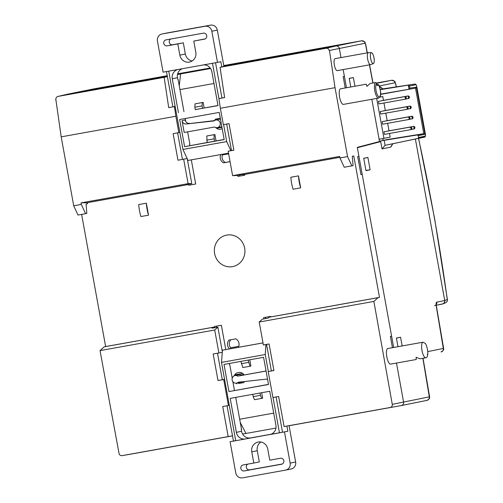 <?xml version="1.0" encoding="UTF-8"?>
<svg xmlns="http://www.w3.org/2000/svg" width="503" height="503" viewBox="0 0 503 503"><rect width="100%" height="100%" fill="white"/><g stroke="black" fill="none" stroke-linecap="round" stroke-linejoin="round"><path stroke-width="0.75" d="M203.086 64.981A8.123 7.727 -101.4 0 1 211.832 71.659L218 105.617L195.296 109.572M202.25 102.568L195.019 103.87L203.168 102.386L202.25 102.568L202.093 105.913L194.868 107.214L195.302 109.61L217.981 105.498M184.62 146.681L224.175 139.576L219.233 112.408L179.678 119.513L184.62 146.681L207.173 142.506M203.168 102.386L204.18 107.975M202.533 108.315L202.093 105.913M194.868 107.214L195.019 103.87M183.953 111.609L178.301 80.505A4.024 3.829 -101.4 0 0 177.811 79.556M189.625 144.562A4.024 3.829 -101.4 0 0 189.75 143.506L187.632 131.855M185.752 121.519L185.205 118.519M186.317 123.977L214.089 120.94A3.861 3.672 78.6 0 1 220.188 123.078A3.861 3.672 78.6 0 1 214.605 127.014L184.192 132.471L182.042 120.632A4.062 3.867 78.6 0 0 186.317 123.977L214.492 120.607M214.41 141.249L213.982 134.71L206.752 136.005L207.179 142.544L224.149 139.463M206.752 136.005L214.9 134.521L216.057 140.915M213.982 134.71L214.9 134.521M213.97 138.853L206.746 140.148M204.432 39.159A3.043 2.899 78.6 0 0 206.733 35.619A3.043 2.899 78.6 0 0 203.338 33.167L166.065 39.863A3.043 2.899 78.6 0 0 163.764 43.403A3.043 2.899 78.6 0 0 167.153 45.855L177.804 43.943L179.835 55.129A8.526 8.117 78.6 0 0 189.518 62.051A8.526 8.117 78.6 0 0 195.812 52.262L193.781 41.076L204.545 39.14M211.826 31.23A6.093 5.797 78.6 0 0 205.029 26.263L162.054 33.984A6.093 5.797 78.6 0 0 157.433 41.001L163.098 72.162L217.491 62.397L211.826 31.23L217.327 30.117L223.929 66.421M230.858 150.667L226.702 141.595L223.609 124.593M231.493 150.535L226.683 124.04M221.949 97.997L215.542 62.743M212.473 63.296L219.025 99.355M228.519 153.17L188.003 160.444L182.96 149.454L226.702 141.595M168.731 71.149L182.96 149.454M178.301 80.505L177.471 77.707A8.123 7.727 78.6 0 1 182.325 68.71M178.446 112.716L172.271 78.757L177.471 77.707M189.75 143.506L189.813 145.625M178.119 69.464A8.123 7.727 -101.4 0 0 172.271 78.757M193.781 41.076L205.211 38.894M170.787 39.014A3.043 2.899 -101.4 0 0 172.661 44.742L183.312 42.83L185.343 54.016A8.526 8.117 -101.4 0 0 192.165 60.982M167.317 32.915A6.093 5.797 78.6 0 1 167.556 32.871L210.537 25.15A6.093 5.797 78.6 0 1 217.327 30.117M187.581 160.514L188.003 160.438M221.798 66.918L220.855 61.712L217.491 62.397M166.474 71.558L172.881 106.806M177.616 132.855L182.432 159.344M177.804 43.943L183.312 42.83M182.042 120.632L185.161 119.997A4.062 3.867 -101.4 0 0 189.436 123.348M229.406 364.411A4.024 3.829 78.6 0 1 229.896 365.36L232.229 378.187M232.858 381.645L234.461 390.473M235.718 397.383L241.346 428.361A4.024 3.829 78.6 0 1 241.22 429.417M263 342.889L222.062 350.245L222.445 350.189L221.49 362.393L235.718 440.703L245.42 438.962A8.123 7.727 -101.4 0 1 236.36 432.335L230.192 398.376L269.746 391.271L275.914 425.23A8.123 7.727 -101.4 0 1 269.922 434.554A8.123 7.727 -101.4 0 1 269.759 434.586L270.08 434.523M228.953 391.585L224.017 364.417L263.572 357.312L268.508 384.481L228.953 391.585L268.489 384.367M261.73 398.389L254.505 399.684L253.191 396.641L260.416 395.339L261.73 398.389L262.648 398.2L261.654 392.724M252.77 394.321L253.191 396.641M259.994 393.025L260.416 395.339M267.577 379.331A4.062 3.867 78.6 0 0 266.03 379.168L238.265 382.211A3.861 3.672 78.6 0 1 232.16 380.067A3.861 3.672 78.6 0 1 237.743 376.137L266.056 370.981M266.068 371.051L237.743 376.137M240.893 361.387L242.773 367.548L249.997 366.253L248.117 360.085M249.997 366.253L250.915 366.065L249.777 359.79M241.314 363.707L248.539 362.405M281.51 464.25A3.043 2.899 78.6 0 0 283.811 460.71A3.043 2.899 78.6 0 0 280.423 458.258L269.771 460.17L267.741 448.984A8.526 8.117 78.6 0 0 258.064 442.062A8.526 8.117 78.6 0 0 251.764 451.851L253.801 463.043L243.15 464.954A3.043 2.899 78.6 0 0 240.849 468.494A3.043 2.899 78.6 0 0 244.238 470.946L281.63 464.225M276.109 396.949L282.516 432.228L287.842 431.272L230.091 441.716L235.756 472.883A6.093 5.797 78.6 0 0 242.547 477.85L285.528 470.129A6.093 5.797 78.6 0 0 285.647 470.11L291.149 468.997A6.093 5.797 78.6 0 0 295.645 461.999L289.049 425.683L290.244 425.481L284.094 426.544L278.631 396.49L272.928 397.515L268.206 371.547L273.902 370.447M284.478 431.951L290.143 463.112A6.093 5.797 78.6 0 1 285.647 470.11M265.911 344.524L265.232 354.54L221.49 362.393M282.516 432.228L279.461 432.844L273.035 397.496M268.319 371.528L265.232 354.54M266.559 344.41L271.375 370.906M271.029 434.24L250.62 437.906A8.123 7.727 78.6 0 1 241.559 431.285L241.346 428.361M229.896 365.36L229.236 363.48M260.919 442.018A8.526 8.117 -101.4 0 0 257.272 450.738L259.303 461.924L253.801 463.043M247.872 464.106A3.043 2.899 -101.4 0 0 249.746 469.833L282.296 463.986M263.006 342.908L222.32 350.214M234.995 375.559L239.503 374.647L242.628 375.188M235.706 440.634L230.091 441.716M233.455 441.037L227.042 405.758M222.307 379.708L217.497 353.219M287.842 431.272L286.899 426.06M279.461 432.844L269.759 434.586M427.72 354.596L427.393 354.263L427.512 355.722C427.21 357.036 426.626 357.721 425.771 357.796A7.916 2.433 -100.2 0 1 421.979 350.434A7.916 2.433 -100.2 0 1 422.973 342.21L387.788 348.529A7.916 2.433 79.8 0 0 386.794 356.746A7.916 2.433 79.8 0 0 390.592 364.115L416.251 359.507M366.241 84.202L340.594 88.805A7.916 2.433 79.8 0 0 339.594 97.029A7.916 2.433 79.8 0 0 343.392 104.398L378.57 98.079A7.916 2.433 -100.2 0 1 374.785 90.741A7.916 2.433 -100.2 0 1 375.754 82.492L376.584 83.096M368.385 52.664L335.105 58.644A6.093 1.874 79.8 0 0 334.338 64.969A6.093 1.874 79.8 0 0 337.262 70.634L370.541 64.654A6.093 1.874 -100.2 0 1 367.63 59.033A6.093 1.874 -100.2 0 1 368.385 52.664A6.093 1.874 -100.2 0 1 368.492 52.658L371.434 52.677A5.552 1.704 -100.2 0 1 373.993 57.851A5.552 1.704 -100.2 0 1 373.389 63.592A5.552 1.704 -100.2 0 1 370.642 58.486A5.552 1.704 -100.2 0 1 371.434 52.677M346.466 87.755L343.159 69.571L344.41 76.45L343.191 76.695L345.234 87.975M329.452 50.482L339.33 48.483L340.984 57.587L339.33 48.483L329.452 50.482L335.036 87.667L347.56 156.603L351.849 165.864L353.075 165.619L352.314 156.244L353.785 155.949L379.488 297.38L378.042 297.669L373.88 301.429L392.277 404.343A2.729 2.597 78.6 0 1 390.209 407.487L284.094 426.544M401.394 405.55L426.99 400.369A3.043 2.899 -101.4 0 0 429.304 396.854L403.582 402.06L396.496 363.053L403.582 402.06A3.043 2.899 78.6 0 1 401.275 405.569A3.043 2.899 -101.4 0 0 403.582 402.06L392.573 404.293M392.434 347.692L390.385 336.388L391.604 336.142L362.198 174.334L360.978 174.579L357.708 156.603L358.935 156.358L357.3 147.366L379.514 141.544L371.836 99.286M81.624 214.397L105.636 346.554L104.196 346.85L100.034 350.604L119.029 453.417A2.729 2.597 78.6 0 0 122.053 455.643L133.119 453.731A3.043 2.899 78.6 0 1 133.1 453.731A3.043 2.899 -101.4 0 0 133.132 453.725A3.043 2.899 78.6 0 1 133.119 453.731M179.867 132.427L178.835 132.635L175.861 116.256L61.19 136.847L73.715 205.777L78.003 215.045L85.611 213.681L81.323 204.413L81.04 202.879L87.346 202.684L188.713 184.482L186.06 184.563L191.769 183.538L187.286 158.885M61.19 136.847L55.871 99.607M228.645 153.83L222.364 154.955A6.093 5.797 78.6 0 0 225.3 162.475L230.06 161.62M221.898 154.358L222.364 154.955M217.013 127.643L216.963 128.208L221.942 127.316M216.554 119.884A6.093 5.797 78.6 0 1 217.309 118.777M242.672 373.421L235.064 374.785L235.435 375.471M243.836 374.509L241.868 374.861M237.831 382.858A6.093 5.797 78.6 0 0 238.755 383.462L243.81 382.557M238.762 346.328L230.701 347.78A6.093 5.797 78.6 0 1 230.758 339.764M230.701 347.78L230.449 348.736M376.879 85.007L376.596 83.454A6.904 2.119 -100.2 0 0 376.584 92.81A6.904 2.119 -100.2 0 0 380.255 95.708A6.904 2.119 -100.2 0 0 378.828 85.221L378.715 84.818C380.608 89.999 381.123 93.797 380.268 96.211L378.57 98.079M376.986 85.592L378.828 85.221L377.822 84.366L376.848 84.567M187.11 158.502L177.961 160.224L187.11 158.502M175.138 106.403L168.706 107.629L175.145 106.454M224.608 97.519L218.912 98.613L220.358 108.264L223.338 124.643L229.041 123.619L233.87 150.183L228.167 151.208L233.857 150.108M351.849 165.864L344.241 167.235L339.953 157.967L339.676 156.427L232.606 175.654L236.265 175.547L241.974 174.522L244.621 174.44L244.76 175.201L237.913 176.427L237.705 175.289M175.861 116.256L174.409 106.605M178.835 132.635L173.133 133.66L177.961 160.224M191.769 183.538L188.109 183.645L183.664 159.2M222.251 351.27L217.868 327.157L214.706 330.012L218.88 352.974L222.175 352.301M229.293 405.336L228.425 405.506L223.709 379.539L224.577 379.363M228.425 405.506L222.722 406.531L228.186 436.585L122.066 455.643A2.729 2.597 78.6 0 1 122.053 455.643M224.564 379.306L218 380.564L223.709 379.539M218.88 352.974L213.178 353.993L218 380.564M217.868 327.157L212.159 328.182L213.165 327.283L104.196 346.85M263.805 318.908L263.578 317.657L270.425 316.425L270.52 316.947L269.074 317.242L268.074 318.141L262.365 319.166L259.208 322.021L263.377 344.983L269.086 343.958L273.915 370.522L268.206 371.547M225.3 162.475L223.464 162.846A6.093 5.797 78.6 0 1 220.855 154.54M230.066 161.664L223.464 162.846M300.668 187.864L293.067 189.229A15.838 4.867 -100.2 0 1 290.885 177.245L298.493 175.874L300.668 187.864A15.838 4.867 -100.2 0 1 298.493 175.874M146.354 203.199A15.838 4.867 79.8 0 0 148.536 215.183L146.354 203.199L138.746 204.564A15.838 4.867 79.8 0 0 140.928 216.548L148.536 215.183M220.295 118.243L215.517 119.098A6.093 5.797 -101.4 0 0 214.567 120.55M215.743 127.536A6.093 5.797 -101.4 0 0 219.541 129.346L222.194 128.869A6.093 5.797 -101.4 0 0 222.225 128.856M238.755 383.462L243.766 382.607A6.093 5.797 -101.4 0 0 244.521 381.525M244.144 374.917A6.093 5.797 -101.4 0 0 239.736 372.358L237.083 372.836A6.093 5.797 -101.4 0 0 234.165 375.835M235.945 383.185A6.093 5.797 -101.4 0 0 236.919 383.833M238.34 347.322A6.093 5.797 -101.4 0 0 235.813 338.859L228.966 340.085A6.093 5.797 -101.4 0 0 229.582 348.893M265.421 317.324L265.647 318.581M225.784 349.572L221.358 325.234L214.511 326.466L214.605 326.988L213.165 327.283M87.346 202.684L87.541 203.759L86.076 204.055L86.83 213.429L85.611 213.681M188.109 183.645L81.04 202.879M195.686 183.972L188.845 185.242L188.713 184.482M191.303 159.853L195.692 184.01L188.845 185.242M239.547 174.956L239.749 176.056L237.913 176.427M239.749 176.056L244.754 175.157M232.505 266.634A16.039 15.266 78.6 0 1 215.196 245.301A16.039 15.266 78.6 0 1 241.214 240.623A16.039 15.266 78.6 0 1 232.505 266.634M339.839 157.338L244.621 174.44M232.606 175.654L228.167 151.208M329.182 50.533C328.78 48.904 327.78 48.143 326.189 48.263L220.069 67.32L224.615 97.588L218.912 98.613M373.389 63.592L370.642 64.629A6.093 1.874 -100.2 0 1 370.541 64.654M366.272 84.196L366.926 86.39L370.038 83.517L375.754 82.492M376.841 84.542L377.822 84.366M425.771 357.796L420.055 358.821L416.075 357.293L416.277 359.5M167.392 76.607L164.16 77.361L168.706 107.629M190.681 184.871L190.48 183.771M220.069 67.32L223.917 66.371M179.25 85.73L180.634 73.903L177.477 74.639M179.948 89.597L213.976 83.485M210.581 68.527L180.634 73.903M55.6 99.663L55.871 99.613C55.77 97.991 56.455 96.934 57.92 96.438L67.653 94.18A3.043 2.899 78.6 0 1 67.792 94.155L167.336 76.274L67.792 94.155A3.043 2.899 -101.4 0 0 67.729 94.168L93.445 88.962A3.043 2.899 78.6 0 1 93.508 88.949L58.046 96.413L164.16 77.361M73.715 205.777L81.323 204.413M105.636 346.554L214.605 326.988M100.034 350.604L214.706 330.012M216.586 327.39L216.353 326.133M228.186 436.585L232.512 435.837M242.578 434.045L245.973 433.46L240.283 422.514M245.973 433.46L275.952 428.078M273.714 413.12L239.686 419.232M259.208 322.021L373.88 301.429M269.074 317.242L378.042 297.669M270.52 316.947L379.488 297.38M339.953 157.967L347.56 156.603M335.036 87.667L220.358 108.264M367.316 52.859L365.668 44.138L365.046 43.277A3.043 2.899 -101.4 0 0 361.651 40.793A4.062 1.245 79.8 0 0 361.651 40.793L335.929 45.999A3.043 2.899 78.6 0 1 339.33 48.483A3.043 2.899 -101.4 0 0 335.929 45.999L223.873 66.126L335.929 45.999L326.189 48.263M177.515 74.45L210.575 68.509L177.515 74.45M401.275 405.569L289.055 425.727L390.209 407.487M232.518 435.875L133.132 453.725L232.518 435.875M360.972 174.554L362.198 174.334M391.108 146.669L390.573 147.178L382.01 148.907L380.683 141.607L357.363 147.725L393.667 347.472M380.576 94.388L415.497 88.126L380.589 94.149M380.614 141.217L379.507 141.513M382.808 138.602L383.135 140.419M380.683 141.607L380.564 140.941L388.09 139.413L423.778 133.672L415.497 88.126L416.365 87.151L424.934 134.295L418.226 135.653L418.565 137.526L425.513 136.055L424.997 136.929M376.577 83.052L377.476 82.926L376.59 83.127M397.967 346.699L396.402 338.073L400.558 337.23L402.142 345.951M396.421 338.167L400.558 337.23M365.926 170.391L370.139 169.825L365.977 170.668L363.726 158.282L367.888 157.439L370.139 169.825M363.744 158.382L367.888 157.439M350.767 86.981L349.208 78.38L353.364 77.537L354.948 86.227M349.227 78.474L353.364 77.537M418.565 137.526L417.943 138.482L385.078 145.323L384.166 140.324L417.308 134.98L418.226 135.653M418.502 138.407C430.26 191.744 439.848 245.426 447.274 299.455A3.043 2.936 66.9 0 1 445.576 302.775A3.043 3.043 0 0 0 447.4 299.562A3.043 0.472 172.2 0 0 447.274 299.455L444.746 300.536L415.396 139.054L444.746 300.536A3.043 2.899 78.6 0 1 442.433 304.038L436.308 305.283L443.288 303.737L444.577 302.265L444.746 300.536L436.799 302.14A4.062 1.245 79.8 0 0 436.283 306.296L436.107 304.655M379.425 86.485L380.23 86.749M417.943 138.482L424.796 137.099L425.551 134.892L416.635 85.812L416.056 84.705L409.461 86.044L409.832 88.094L416.365 87.151M390.573 147.178L392.755 143.77L385.078 145.323L382.01 148.907M110.867 86.114L126.083 83.385L110.937 86.277M130.189 82.643L145.405 79.914L130.258 82.806M149.51 79.178L164.726 76.443L149.58 79.342M167.285 76.016L161.13 77.267L167.31 76.154M177.553 74.287L184.048 72.973L177.59 74.136M195.661 71.061L180.451 73.796L195.661 71.061M210.386 68.245L199.773 70.326L210.499 68.402M223.835 65.899L226.866 65.459M226.796 65.296L242.012 62.567L223.854 66M246.118 61.825L261.334 59.096L246.187 61.988M265.439 58.354L280.655 55.626L265.509 58.518M284.761 54.884L299.977 52.155L284.83 55.047M415.17 84.02L416.188 84.749L415.151 84.02L380.249 89.672M380.564 140.941L384.166 140.324M417.308 134.98L423.778 133.672L424.934 134.295M380.205 89.421L382.783 88.899L379.539 86.466M409.832 88.094L408.964 89.062L408.298 85.409L409.461 86.044M424.991 136.923L392.755 143.77M379.903 97.066L382.789 96.545L383.487 100.367M383.965 103.008L385.329 110.515M385.807 113.156L387.172 120.663M387.656 123.304L389.014 130.811M389.498 133.452L390.165 137.137L379.099 139.268M383.952 138.394L376.684 98.418M408.335 95.903L409.241 96.563L408.455 96.727L407.549 96.06L408.335 95.903L381.544 100.789M407.072 106.68L380.274 111.509L380.733 114.068L406.751 109.396L407.367 108.459L408.153 108.302L407.977 107.34L407.191 107.504L406.286 106.837L407.072 106.68L407.977 107.34M408.914 116.828L382.117 121.657L382.582 124.216L408.593 119.544L409.209 118.607L409.995 118.45L409.819 117.488L409.04 117.652L408.134 116.985L408.914 116.828L409.819 117.488M410.756 126.976L383.959 131.805L384.424 134.364L410.442 129.692L411.058 128.755L411.838 128.598L411.661 127.636L410.882 127.8L409.976 127.133L410.756 126.976L411.661 127.636M413.868 126.347L414.774 127.008L413.988 127.171L413.082 126.504L413.868 126.347L387.077 131.226M412.02 116.199L412.925 116.859L412.146 117.023L411.24 116.356L412.02 116.199L385.235 121.078M410.178 106.051L411.083 106.711L410.297 106.875L409.392 106.208L410.178 106.051L383.387 110.937M405.349 97.356L404.443 96.689L405.223 96.532L378.426 101.361L378.891 103.92L404.909 99.248L405.525 98.311L406.305 98.154L406.128 97.192L405.349 97.356L405.525 98.311M379.859 97.136L382.789 96.545M405.864 97.953L405.789 97.557L405.864 97.953M406.305 98.154L405.688 99.091L404.909 99.248M405.223 96.532L406.128 97.192M404.443 96.689L378.426 101.361M407.707 108.101L407.637 107.705L407.707 108.101M409.549 118.249L409.48 117.853L409.549 118.249M411.397 128.397L411.322 127.995L411.397 128.397M414.503 127.768L414.428 127.366L414.503 127.768M412.661 117.62L412.586 117.218L412.661 117.62M410.813 107.472L410.744 107.076L410.813 107.472M407.191 107.504L407.367 108.459M408.153 108.302L407.537 109.239L406.751 109.396M409.04 117.652L409.209 118.607M409.995 118.45L409.379 119.387L408.593 119.544M410.882 127.8L411.058 128.755M411.838 128.598L411.221 129.535L410.442 129.692M413.988 127.171L414.164 128.127L414.944 127.969L414.774 127.008M414.944 127.969L414.327 128.906L413.548 129.064L414.164 128.127M412.146 117.023L412.315 117.979L413.101 117.821L412.925 116.859M413.101 117.821L412.485 118.758L411.705 118.915L412.315 117.979M410.297 106.875L410.473 107.831L411.259 107.673L411.083 106.711M411.259 107.673L410.643 108.61L409.857 108.767L410.473 107.831M406.286 106.837L380.274 111.509M408.134 116.985L382.117 121.657M409.976 127.133L383.959 131.805M413.082 126.504L387.065 131.176M413.548 129.064L411.265 129.472M411.24 116.356L385.223 121.028M411.705 118.915L409.417 119.324M409.392 106.208L383.38 110.88M409.857 108.767L407.575 109.176M408.015 98.619L408.631 97.683L409.411 97.525L408.801 98.462L405.732 99.028M408.455 96.727L408.631 97.683M407.549 96.06L381.532 100.732M408.97 97.324L408.901 96.928L408.97 97.324M409.411 97.525L409.241 96.563M179.835 55.129L185.343 54.016M205.029 26.263L210.537 25.15M162.054 33.984L167.556 32.871M167.153 45.855L172.661 44.742M236.36 432.335L241.559 431.285M245.42 438.962L250.62 437.906M251.764 451.851L257.272 450.738M290.143 463.112L295.645 461.999M244.238 470.946L249.746 469.833M427.544 355.093L427.682 354.206M122.066 455.643L133.132 453.725M429.304 396.854L422.885 358.312M427.745 351.61L443.332 348.453L436.283 306.296M396.282 86.862L395.672 83.63L396.138 86.887M395.534 83.687L395.05 82.769A3.043 2.899 -101.4 0 0 391.655 80.285L376.558 82.995L391.661 80.285A4.062 1.245 79.8 0 0 391.655 80.285L376.621 83.328M379.237 85.969L395.05 82.769M365.53 44.195L367.171 52.884M369.435 64.856L372.861 83.014M365.046 43.277L339.33 48.483M443.464 347.416L436.434 306.283M429.43 395.817L423.029 358.287M443.332 348.453A3.043 2.899 78.6 0 1 441.087 351.949L441.024 351.962A3.043 2.899 78.6 0 0 441.087 351.949C444.96 349.409 443.275 349.83 443.608 347.403M93.388 88.974A3.043 2.899 78.6 0 1 93.445 88.962L93.514 88.949A4.062 1.245 79.8 0 0 93.514 88.949A4.062 1.245 79.8 0 0 93.508 88.949L167.229 75.708L93.514 88.949M361.651 40.793L223.772 65.553L361.657 40.793C367.058 42.459 364.065 41.623 365.668 44.138M210.204 67.993L177.672 73.834L210.204 67.993M391.674 80.279A4.062 1.245 79.8 0 0 391.661 80.285C397.062 81.951 394.075 81.115 395.672 83.63M382.783 88.899L415.145 84.02M434.548 305.635A3.043 2.899 -101.4 0 0 436.799 302.14M217.353 127.592L221.829 126.687M215.825 120.028L220.452 119.092M161.935 34.003L167.436 32.89M236.523 383.123L242.031 382.003M376.596 83.171L376.98 85.277M422.973 342.21L425.211 343.373C426.167 343.995 428.254 350.302 427.726 354.596M369.579 64.83L373.006 82.989M401.337 405.563L427.053 400.357C430.933 397.816 429.241 398.231 429.575 395.811M391.013 146.832L392.881 143.663M380.092 86.629L382.946 88.949M418.603 138.388L434.63 218.711L447.4 299.562M443.036 303.862L445.576 302.775"/></g></svg>
